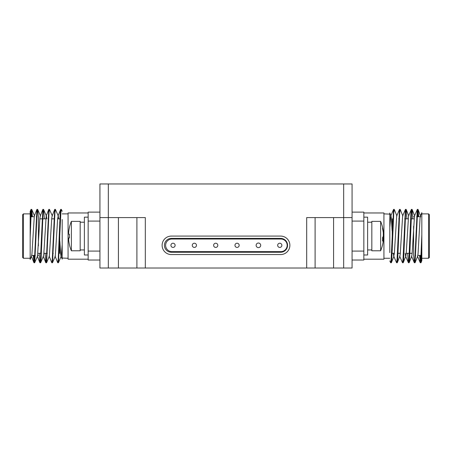 <?xml version="1.0" encoding="UTF-8"?>
<svg xmlns="http://www.w3.org/2000/svg" width="452" height="452" viewBox="0 0 452 452"><rect width="100%" height="100%" fill="white"/><g stroke="black" fill="none" stroke-linecap="round" stroke-linejoin="round"><path stroke-width="0.68" d="M352.074 217.587L343.667 217.587L343.667 183.964L352.074 183.964L352.074 268.019L343.667 268.019L343.667 217.587L306.688 217.587L306.688 268.019L136.905 268.019L136.905 217.587M315.095 217.587L315.095 268.019L343.667 268.019M315.095 268.019L306.688 268.019M145.312 268.019L145.312 217.587L108.333 217.587L108.333 268.019L136.905 268.019M108.333 268.019L99.926 268.019L99.926 183.964L343.667 183.964M392.251 218.847L392.251 250.199M413.597 226.266L413.597 255.408M429.4 214.728L429.4 257.425L428.558 258.267L428.558 213.886L429.4 214.728M428.558 213.886L421.835 213.886L421.835 260.64L421.038 262.646L421.835 251.707L421.835 216.497M421.835 213.886L421.835 212.677L420.422 215.994L420.038 218.57L418.06 253.583L417.688 256.143L415.111 262.646L417.49 212.965L418.077 209.508L418.693 216.745M390.974 261.335L391.387 262.646L391.788 259.188L393.765 212.965L394.263 209.389L396.935 216.016M396.907 261.335L397.319 262.646L397.72 259.188L399.698 212.965L400.189 209.389L402.862 216.016M402.839 261.335L403.246 262.646L403.653 259.188L405.625 212.965L406.212 209.508L406.936 218.847M408.766 261.335L409.179 262.646L409.58 259.188L411.557 212.965L412.145 209.508L412.868 218.847M414.699 261.335L415.111 262.646M420.241 255.408L421.038 262.646M392.121 230.74L391.375 218.57L391.003 216.016L389.81 213.016L389.81 252.64M389.81 227.429L390.771 215.994L393.539 209.491L393.941 210.818M393.33 253.306L393.732 256.16L394.342 253.583L396.698 215.994L399.466 209.491L399.873 210.818M397.319 262.646L399.896 256.143L400.274 253.583L402.63 215.994L405.399 209.491L405.8 210.818M405.19 253.306L405.597 256.16L408.45 262.765L408.941 259.188L410.919 212.965L411.326 209.491L411.732 210.818M403.246 262.646L405.828 256.143L406.201 253.583L408.563 215.994L411.326 209.491M409.179 262.646L411.761 256.143L412.134 253.583L414.49 215.994L417.343 209.389L418.055 216.745M418.077 209.508L420.823 216.745M389.81 260.877L390.658 262.765L391.149 259.188L393.539 209.491M393.732 256.16L396.59 262.765L397.082 259.188L399.466 209.491M399.664 256.16L402.517 262.765L403.014 259.188L405.399 209.491M407.636 253.306L408.365 262.663M413.569 253.306L413.597 253.979M413.67 255.408L414.292 262.663L414.874 259.188L417.258 209.491M419.603 255.408L420.224 262.663L420.806 259.188L421.835 234.757M383.929 213.886L389.81 214.112M363.843 212.965L383.929 212.965L383.929 259.194L363.843 259.194M352.074 260.03L363.843 260.03L363.843 212.124L352.074 212.124M363.843 254.99L367.623 254.99L367.623 217.169L363.843 217.169M352.074 221.079L363.843 221.079M352.074 251.08L363.843 251.08M367.623 249.945L371.826 249.945M371.826 250.787L371.826 221.367L380.618 221.367L380.618 250.787L371.826 250.787M380.618 250.787A37.821 37.821 0 0 0 383.279 240.922A37.776 34.917 180 0 0 383.296 240.826L383.296 239.453A37.776 14.424 180 0 1 382.545 241.085A36.216 28.99 -123.5 0 0 382.545 237.667A37.776 14.424 0 0 0 383.296 236.04L383.296 232.746A37.776 34.917 180 0 0 382.545 228.797A36.216 11.978 -32 0 0 382.545 227.384A37.776 34.917 0 0 1 383.279 231.238A37.776 34.917 0 0 1 383.296 231.334L383.296 232.701M383.279 236.08A37.776 14.424 180 0 1 383.296 236.119L383.296 239.413M382.584 239.266L383.381 239.266L382.59 239.453M280.63 236.08L171.37 236.08A9.243 9.243 0 0 0 162.121 245.323A9.243 9.243 0 0 0 171.37 254.566L280.63 254.566A9.243 9.243 0 0 0 289.879 245.323A9.243 9.243 0 0 0 280.63 236.08M108.333 183.964L108.333 217.587L99.926 217.587M280.63 252.256A6.933 6.933 0 0 0 287.568 245.323A6.933 6.933 0 0 0 280.63 238.39L171.37 238.39A6.933 6.933 0 0 0 164.432 245.323A6.933 6.933 0 0 0 171.37 252.256L280.63 252.256M99.926 212.124L88.157 212.124L88.157 260.03L99.926 260.03M99.926 221.079L88.157 221.079M99.926 251.08L88.157 251.08M171.929 251.628L280.856 251.628A6.305 6.305 0 0 0 287.161 245.323A6.305 6.305 0 0 0 280.856 239.018L171.929 239.018A6.305 6.305 0 0 0 165.624 245.323A6.305 6.305 0 0 0 171.929 251.628M88.157 217.169L84.377 217.169L84.377 254.99L88.157 254.99M88.157 259.194L68.071 259.194L68.071 212.965L88.157 212.965M175.122 245.323A2.102 2.102 0 0 1 171.975 247.142A2.102 2.102 0 0 1 171.975 243.504A2.102 2.102 0 0 1 175.122 245.323M260.708 245.323A2.294 2.294 0 0 1 257.273 247.306A2.294 2.294 0 0 1 257.273 243.34A2.294 2.294 0 0 1 260.708 245.323M281.867 245.323A2.102 2.102 0 0 1 278.714 247.142A2.102 2.102 0 0 1 278.714 243.504A2.102 2.102 0 0 1 281.867 245.323M196.473 245.323A2.102 2.102 0 0 1 193.32 247.142A2.102 2.102 0 0 1 193.32 243.504A2.102 2.102 0 0 1 196.473 245.323M217.819 245.323A2.102 2.102 0 0 1 214.672 247.142A2.102 2.102 0 0 1 214.672 243.504A2.102 2.102 0 0 1 217.819 245.323M239.17 245.323A2.102 2.102 0 0 1 236.017 247.142A2.102 2.102 0 0 1 236.017 243.504A2.102 2.102 0 0 1 239.17 245.323M84.377 222.209L80.173 222.209M59.879 241.413L60.624 253.583L60.997 256.143L62.19 259.137L62.19 219.514M68.071 258.267L62.19 258.041M80.173 221.367L80.173 250.787L71.382 250.787L71.382 221.367L80.173 221.367M62.19 244.724L61.229 256.16L58.461 262.663L58.059 261.335M58.67 218.847L58.268 215.994L57.658 218.57L55.302 256.16L52.534 262.663L52.127 261.335M55.093 210.818L54.681 209.508L52.104 216.016L51.726 218.57L49.37 256.16L46.601 262.663L46.2 261.335M46.81 218.847L46.403 215.994L43.55 209.389L43.059 212.965L41.081 259.188L40.674 262.663L40.268 261.335M49.161 210.818L48.754 209.508L46.172 216.016L43.821 253.583L43.437 256.16L40.674 262.663M43.234 210.818L42.821 209.508L40.239 216.016L39.866 218.57L37.51 256.16L34.657 262.765L33.945 255.408M37.301 210.818L36.889 209.508L34.312 216.016L31.962 253.583L31.578 256.16L30.165 259.482L30.165 211.513L30.962 209.508L30.165 220.446L30.165 237.396L31.194 212.965L31.776 209.491L32.397 216.745M62.19 211.276L61.342 209.389L60.85 212.965L58.461 262.663M58.268 215.994L55.41 209.389L54.918 212.965L52.534 262.663M52.336 215.994L49.483 209.389L48.985 212.965L46.601 262.663M44.364 218.847L43.635 209.491M38.431 218.847L38.403 218.18M38.33 216.745L37.708 209.491L37.126 212.965L34.742 262.663M30.165 255.657L30.165 237.396M61.026 210.818L60.613 209.508L60.212 212.965L58.235 259.188L57.737 262.765L55.065 256.143M54.681 209.508L52.302 259.188L51.81 262.765L49.138 256.143M48.754 209.508L46.375 259.188L45.788 262.646L45.064 253.306M42.821 209.508L40.443 259.188L39.855 262.646L39.132 253.306M36.889 209.508L34.51 259.188L33.923 262.646L33.307 255.408M31.759 216.745L30.962 209.508M68.693 240.328L68.585 238.741M71.382 221.367A37.821 37.821 0 0 0 69.41 227.412L69.455 227.435A37.776 37.776 0 0 0 68.704 231.706L68.585 233.548M68.704 234.226L69.455 234.226A36.216 31.363 90 0 0 69.455 237.927L68.704 237.927L68.704 240.447A37.776 37.776 0 0 0 69.455 244.718L69.41 244.741A37.821 37.821 0 0 0 71.382 250.787M68.704 237.927L69.455 237.927L68.704 237.927M23.442 258.267L22.6 257.425L22.6 214.728L23.442 213.886L23.442 258.267L30.165 258.267M38.403 245.888L38.403 216.745M59.749 253.306L59.749 221.955M175.568 268.019L276.432 268.019M333.582 217.587L333.582 268.019M118.418 217.587L118.418 268.019M391.957 241.413L392.251 241.413M392.251 253.306L394.364 253.306M397.398 253.306L400.297 253.306M403.331 253.306L403.969 253.306M406.224 253.306L412.156 253.306M392.811 218.847L393.449 218.847M398.737 218.847L399.376 218.847M404.67 218.847L408.156 218.847M410.602 218.847L413.597 218.847M415.089 255.408L415.727 255.408M417.857 255.408L421.659 255.408M413.597 216.745L414.314 216.745M416.637 216.745L420.247 216.745M428.558 258.267L421.835 258.267M391.387 262.646L393.969 256.143M406.212 209.508L408.794 216.016M412.145 209.508L414.727 216.016M411.523 256.16L414.292 262.663M417.456 256.16L420.224 262.663M417.981 209.389L417.343 209.389M412.054 209.389L411.416 209.389M406.122 209.389L405.484 209.389M400.189 209.389L399.551 209.389M394.263 209.389L393.624 209.389M420.948 262.765L420.309 262.765M415.015 262.765L414.382 262.765M409.088 262.765L408.45 262.765M403.156 262.765L402.517 262.765M397.223 262.765L396.59 262.765M391.296 262.765L390.658 262.765M389.81 258.267L383.929 258.267M367.623 222.209L371.826 222.209M383.279 231.238A37.821 37.821 0 0 0 380.618 221.367M84.377 249.945L80.173 249.945M62.19 213.886L68.071 213.886M40.477 215.994L37.708 209.491M34.544 215.994L31.776 209.491M60.613 209.508L58.031 216.016M45.788 262.646L43.206 256.143M39.855 262.646L37.273 256.143M33.923 262.646L31.346 256.143M34.019 262.765L34.657 262.765M39.945 262.765L40.584 262.765M45.878 262.765L46.516 262.765M51.81 262.765L52.449 262.765M57.737 262.765L58.376 262.765M31.052 209.389L31.691 209.389M36.985 209.389L37.618 209.389M42.912 209.389L43.55 209.389M48.844 209.389L49.483 209.389M54.777 209.389L55.41 209.389M60.704 209.389L61.342 209.389M23.442 213.886L30.165 213.886M36.911 216.745L36.273 216.745M34.143 216.745L30.34 216.745M38.403 255.408L37.685 255.408M35.363 255.408L31.753 255.408M59.749 218.847L57.636 218.847M54.602 218.847L51.703 218.847M48.669 218.847L48.031 218.847M45.776 218.847L39.844 218.847M59.189 253.306L58.551 253.306M53.263 253.306L52.624 253.306M47.33 253.306L43.844 253.306M41.398 253.306L38.403 253.306M60.043 230.74L59.749 230.74"/></g></svg>
